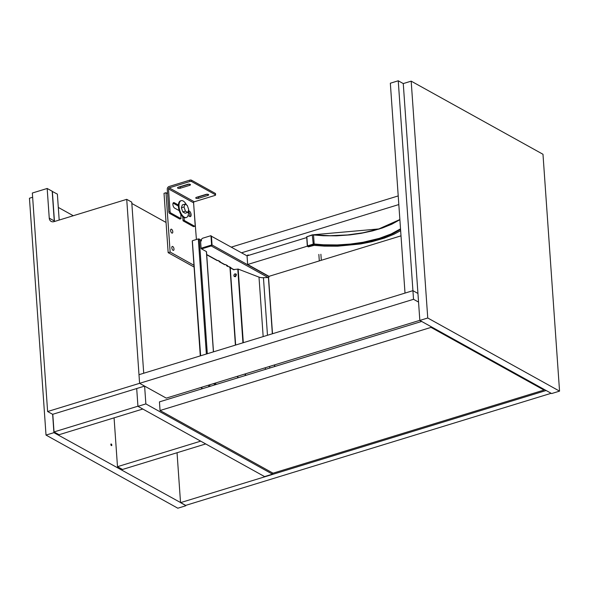 <?xml version="1.0" encoding="UTF-8"?>
<svg xmlns="http://www.w3.org/2000/svg" width="589" height="589" viewBox="0 0 589 589"><rect width="100%" height="100%" fill="white"/><g stroke="black" fill="none" stroke-linecap="round" stroke-linejoin="round"><path stroke-width="0.88" d="M114.075 417.844L117.491 466.672L122.512 469.462L205.723 443.937M117.491 466.672L200.702 441.154M421.665 321.447L159.45 401.875L160.053 410.511L431.023 327.396L430.964 326.608M543.941 389.285L544 390.073L273.031 473.188L160.053 410.511M431.023 327.396L544 390.073M411.181 81.149L427.747 318.001L419.832 320.431L403.266 83.572L411.181 81.149L542.984 154.274L559.55 391.125L551.635 393.555L419.832 320.431M427.747 318.001L559.55 391.125M546.143 390.5L180.536 502.645L177.046 452.735M180.536 502.645L185.557 505.428L551.164 393.29M231.3 247.122L398.216 195.923M398.819 204.56L241.534 252.799M52.789 414.273L54.026 431.936L59.047 434.726L142.803 409.031M54.026 431.936L137.936 406.204M59.187 220.058L57.376 194.127L52.207 191.388M54.482 221.501A5.279 4.182 119 0 1 54.431 221.015L52.355 191.344M47.172 188.473L32.343 193.023L47.621 411.534L139.593 383.321L126.723 199.34L54.041 221.633A5.279 4.182 119 0 1 51.14 221.398A5.279 4.182 119 0 1 49.248 218.144L47.172 188.473L52.193 191.256L54.269 220.934L49.248 218.144M54.35 221.538A5.279 4.182 119 0 1 54.269 220.934M166.046 222.451L131.84 203.477L143.716 373.242L131.745 202.13L126.723 199.34M47.621 411.534L52.642 414.317L144.614 386.104L139.593 383.321L166.267 398.12L419.824 320.35M186.58 205.038A8.806 4.16 72.9 0 0 183.172 200.996A8.806 4.16 72.9 0 0 181.162 200.672A8.806 4.16 72.9 0 0 179.284 208.373A8.806 4.16 72.9 0 0 184.305 217.186A8.806 4.16 72.9 0 0 186.323 217.51A8.806 4.16 72.9 0 0 188.347 210.722M186.323 217.51L185.704 217.694A8.806 4.16 -107.1 0 1 183.687 217.37A8.806 4.16 -107.1 0 1 178.666 208.565A8.806 4.16 -107.1 0 1 180.543 200.864L181.162 200.672M184.939 204.125L182.318 204.928L181.383 207.784L182.804 211.944L185.16 213.255L187.781 212.445L185.425 211.142L184.004 206.982L184.939 204.125L187.295 205.436L188.716 209.596L187.781 212.445M182.804 211.944L185.425 211.142M181.383 207.784L184.004 206.982M171.561 229.254A2.054 0.972 72.9 0 0 171.09 229.18A2.054 0.972 72.9 0 0 170.655 230.976A2.054 0.972 72.9 0 0 171.826 233.03A2.054 0.972 72.9 0 0 172.297 233.104A2.054 0.972 72.9 0 0 172.732 231.308A2.054 0.972 72.9 0 0 171.561 229.254M172.768 246.519A2.054 0.972 72.9 0 0 172.297 246.445A2.054 0.972 72.9 0 0 171.863 248.241A2.054 0.972 72.9 0 0 173.033 250.296A2.054 0.972 72.9 0 0 173.505 250.369A2.054 0.972 72.9 0 0 173.939 248.573A2.054 0.972 72.9 0 0 172.768 246.519M193.98 208.241L196.409 239.487M168.16 252.666L170.14 252.063L165.988 192.713L164.014 193.317L168.16 252.666L194.083 267.045M170.14 252.063L193.958 265.278M165.988 192.713L167.556 193.582M193.597 202.815L168.491 188.885A0.883 0.699 119 0 1 169.176 187.847L194.282 201.777A0.883 0.699 -61 0 0 193.597 202.815L195.18 225.477A1.171 0.552 72.9 0 1 194.9 226.25L193.663 226.625A1.171 0.552 -107.1 0 1 193.398 226.588L194.628 226.205L184.431 220.544L183.194 220.927L183.017 220.573L184.254 220.19L184.07 217.562M168.491 188.885L170.074 211.547A1.171 0.552 72.9 0 0 170.781 212.975L169.544 213.351L179.741 219.012L180.978 218.629L170.781 212.975M180.978 218.629L180.83 214.322M178.401 205.016L174.285 202.734A2.938 1.384 72.9 0 0 173.615 202.623A2.938 1.384 72.9 0 0 172.989 205.193A2.938 1.384 72.9 0 0 174.668 208.131L179.189 210.634M188.046 215.552L189.732 216.487A2.938 1.384 72.9 0 0 190.402 216.59A2.938 1.384 72.9 0 0 191.027 214.028A2.938 1.384 72.9 0 0 189.349 211.09L188.399 210.56M194.282 201.777L215.051 195.408A1.171 0.456 176 0 0 215.596 194.981A1.171 0.456 176 0 0 215.412 194.753L191.565 181.522A1.171 0.456 176 0 0 189.945 181.478L169.176 187.847M182.752 216.7L183.017 220.573M188.451 211.709A2.938 1.384 -107.1 0 1 189.68 216.457M173.1 203.139L178.386 206.069M169.544 213.351A1.171 0.552 -107.1 0 1 168.844 211.922L167.254 189.268A2.349 1.855 -61 0 1 169.087 186.499L189.849 180.131A1.171 0.456 -4 0 1 191.469 180.175L215.316 193.406A1.171 0.456 -4 0 1 215.5 193.626L215.596 194.981M183.194 220.927L193.398 226.588M189.643 185.358A1.76 0.685 176 0 0 190.453 184.71A1.76 0.685 176 0 0 189.525 184.18A1.76 0.685 176 0 0 187.758 184.313L178.364 187.192A1.76 0.685 176 0 0 177.547 187.839A1.76 0.685 176 0 0 178.482 188.37A1.76 0.685 176 0 0 180.249 188.237L189.643 185.358L189.562 184.188M207.843 195.452A1.76 0.685 176 0 0 208.661 194.812A1.76 0.685 176 0 0 207.726 194.282A1.76 0.685 176 0 0 205.959 194.414L196.564 197.293A1.76 0.685 176 0 0 195.754 197.941A1.76 0.685 176 0 0 196.682 198.471A1.76 0.685 176 0 0 198.449 198.338L207.843 195.452L207.762 194.282M207.306 194.245L198.353 196.991A1.76 0.685 -4 0 1 197.006 197.153M189.106 184.143L180.153 186.89A1.76 0.685 -4 0 1 178.806 187.059M400.645 230.674L393.842 234.319L384.536 238.066L371.924 241.704L360.711 243.942L337.674 246.187L324.421 246.136L314.07 245.363L308.393 246.879L307.318 246.003L307.679 246.298L314.047 244.42L326.1 245.348L337.983 245.363L350.602 244.494L362.198 242.874L373.271 240.518L383.925 237.33L393.077 233.583L400.557 229.401M312.317 234.864L323.214 235.74L336.665 235.821L349.903 234.901L361.19 233.318L372.594 230.888L382.357 227.995L391.759 224.225L399.879 219.712M312.604 234.812L313.525 234.989L314.158 243.986L323.427 244.781L337.298 244.936L350.536 244.045L363.082 242.256L379.345 238.346L379.544 238.766M314.07 245.363L312.774 244.236L314.158 243.986L314.047 244.42M400.52 228.856L391.103 233.98L379.345 238.346M399.872 219.609L390.676 224.571L378.705 229.18M313.466 234.79L329.958 235.718L347.481 234.945L362.942 232.81L378.742 228.988M307.348 245.944L306.678 236.837L311.787 235.011M307.752 246.386L308.393 246.879M306.729 237.558L247.049 255.862L211.282 236.145M307.377 246.173L247.652 264.49L247.049 255.862M247.652 264.49L268.996 276.337L401.013 235.843M418.551 302.083L413.53 299.3L412.926 290.664L417.947 293.455L412.926 290.664L405.011 293.094L390.338 83.218L398.245 80.789L403.266 83.572M413.53 299.3L139.593 383.321L138.989 374.692L412.926 290.664L398.245 80.789M136.7 388.534L137.944 406.336L264.571 476.589L272.486 474.16L272.39 472.834M144.614 386.104L145.858 403.914L137.944 406.336M145.858 403.914L272.486 474.16M201.085 248.234L211.561 245.024A0.883 0.699 -61 0 0 211.584 244.744L210.95 235.681L202.793 238.177A1.76 1.392 -61 0 0 201.423 240.253L201.431 240.415A0.589 0.464 119 0 1 200.974 241.107L200.731 241.181A0.589 0.464 -61 0 0 200.599 241.247M210.95 235.681L212.033 245.289A0.883 0.699 119 0 0 212.055 245.002L211.429 236.101M255.759 253.189A1.171 0.456 176 0 0 255.552 253.241L249.059 255.236A0.589 0.464 119 0 1 248.668 255.155A1.023 0.81 -61 0 0 247.225 255.81M268.577 277.515A0.883 0.699 -61 0 0 269.011 276.602L268.996 276.337M211.561 245.024L211.215 245.952L268.002 277.463M206.71 254.757L217.172 260.566A0.883 0.699 -61 0 0 217.658 260.603L218.151 260.448L220.19 261.582L219.697 261.737A0.883 0.699 119 0 1 218.894 261.155L218.88 260.853M219.211 261.693L224.549 264.652A0.883 0.699 -61 0 0 225.027 264.697L225.528 264.542L227.722 265.764L227.229 265.911A0.883 0.699 119 0 1 226.426 265.33L226.412 265.035M226.743 265.875L227.84 266.486A0.883 0.699 -61 0 0 228.326 266.522L230.859 267.502L230.365 267.656A0.883 0.699 119 0 1 229.57 267.075L229.548 266.773M200.547 240.555L201.239 240.938M200.635 355.778L192.367 241.056M192.581 240.665L198.316 238.906L206.371 354.026M201.416 240.113L198.316 238.906M206.408 251.864L213.402 351.869M201.431 240.533L200.51 240.025L201.114 248.661L206.386 251.584M213.505 383.63L215.434 384.705M234.989 273.892A1.465 1.163 -61 0 0 235.173 276.587A1.465 1.163 -61 0 0 234.989 273.892M234.945 276.123A1.082 0.861 119 0 1 234.805 274.128A1.082 0.861 119 0 1 234.945 276.123M235.791 273.959L236.299 274.238A1.465 1.163 119 0 1 236.395 274.297M235.902 274.018L235.401 276.742L234.061 276.256M233.428 269.585L238.162 269.077L259.005 277.124A6.162 2.393 176 0 0 263.445 277.677L268.577 277.5L272.412 333.764M185.734 505.782L177.819 508.211L46.016 435.087L53.923 432.665L185.704 505.384M110.865 444.54A0.883 0.42 72.9 0 0 111.593 445.645A0.883 0.42 72.9 0 0 111.8 445.063A0.883 0.42 72.9 0 0 111.071 443.959A0.883 0.42 72.9 0 0 110.865 444.54M73.279 215.736L58.304 207.424M52.642 414.317L53.923 432.665M32.638 197.256L29.45 198.235L46.016 435.087M55.005 221.339L54.431 221.015M189.945 181.478L189.849 180.131M191.469 180.175L191.565 181.522M168.844 211.922L170.074 211.547M215.412 194.753L215.316 193.406M174.285 202.734L173.122 203.087M189.349 211.09L188.421 211.377M180.249 188.237L180.153 186.89M198.449 198.338L198.353 196.991M313.282 244.531L312.258 234.856L378.793 228.944L399.872 219.55M313.525 245.414L312.597 244.788L312.774 244.236M307.944 246.658L307.318 246.003L306.678 236.837L312.133 235.099M311.758 235.202L306.84 236.712L307.48 245.878L312.398 244.369M269.011 276.602L212.055 245.002M201.571 248.911L211.215 245.952M217.658 260.603L206.695 254.522M225.027 264.697L219.697 261.737M228.326 266.522L227.229 265.911M234.164 269.762L230.365 267.656M215.574 382.997L215.692 384.624M207.313 353.731L199.288 238.928M209.861 386.413L209.75 384.786M208.72 385.103L208.837 386.73M202.012 388.821L201.894 387.194M274.592 364.893L274.702 366.527M268.407 277.441L272.346 333.786M274.526 364.915L274.636 366.542M263.445 277.677L267.472 335.281M269.644 366.41L269.762 368.037M259.005 277.124L263.165 336.599M265.344 367.735L265.455 369.362M238.162 269.077L243.309 342.688M245.488 373.824L245.606 375.451M237.787 269.063L242.94 342.805M245.12 373.934L245.23 375.561M230.247 267.818L235.652 345.044M237.823 376.172L237.941 377.799M230.041 267.7L235.453 345.102M237.625 376.231L237.742 377.858M179.814 219.02L181.044 218.644M233.855 269.821L229.879 267.612M215.788 384.595L215.677 382.968M213.498 351.839L206.496 251.717M200.297 355.889L192.257 240.923M201.644 388.931L201.534 387.304M274.798 366.498L274.688 364.863M272.508 333.735L268.577 277.5M237.698 377.873L237.588 376.246M235.409 345.117L229.99 267.678M321.314 260.286L320.895 254.279M319.304 260.905L318.848 254.419"/></g></svg>
